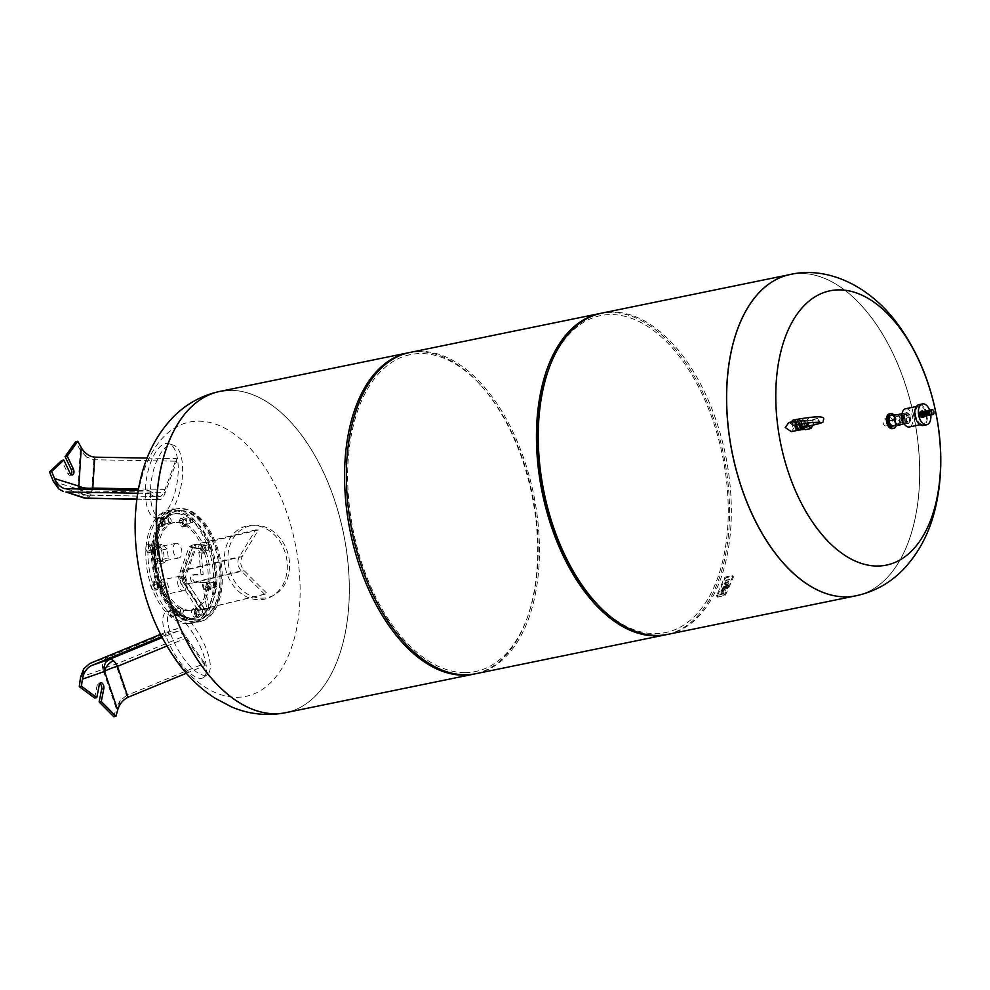 <?xml version="1.0" encoding="UTF-8"?>
<svg xmlns="http://www.w3.org/2000/svg" width="990" height="990" viewBox="0 0 990 990"><rect width="100%" height="100%" fill="white"/><g stroke="black" fill="none" stroke-linecap="round" stroke-linejoin="round"><path stroke-width="0.74" stroke-dasharray="4.95 3.71" d="M224.817 564.832A37.67 30.938 -105.7 0 1 252.116 525.306A37.67 30.938 -105.7 0 1 286.914 560.229A37.67 30.938 -105.7 0 1 272.015 596.265A37.67 30.938 -105.7 0 1 224.817 564.832M228.331 563.966A36.915 30.306 -105.7 0 1 255.086 525.257A36.915 30.306 -105.7 0 1 289.179 559.461A36.915 30.306 -105.7 0 1 274.577 594.78A36.915 30.306 -105.7 0 1 228.331 563.966M204.534 608.763L198.136 610.298L200.883 609.494L184.821 584.459A11.076 8.007 -103.5 0 1 181.937 577.504A11.076 8.007 -103.5 0 1 182.865 570.351L191.961 545.243L189.3 546.629L196.07 547.631L193.05 546.307L195.698 545.094L186.702 569.906A11.076 8.007 76.5 0 0 185.774 577.059A11.076 8.007 76.5 0 0 188.657 584.013L204.534 608.763L267.201 593.666L264.503 594.173L241.238 570.884C237.551 566.429 236.907 561.726 239.283 556.776L255.593 529.935L258.365 529.996L242.166 556.553C239.778 561.516 240.434 566.218 244.122 570.661L267.201 593.666M200.883 609.494L264.503 594.173M191.961 545.243L255.593 529.935M195.698 545.094L258.365 529.996M189.3 546.629L192.332 547.792L181.046 578.94A11.076 6.72 19.9 0 1 179.586 573.334A11.076 6.72 19.9 0 1 182.865 570.351L239.283 556.776M241.238 570.884L184.821 584.459A11.076 5.16 147.3 0 1 180.675 583.085A11.076 5.16 147.3 0 1 181.046 578.94L200.97 609.989L198.136 610.298M189.325 546.579L200.673 548.274L203.173 574.497L194.547 574.522A3.985 2.252 78.4 0 0 194.287 574.559A3.985 2.252 78.4 0 0 192.84 578.692A3.985 2.252 78.4 0 0 195.636 582.392L204.262 582.368L209.051 608.59L198.173 610.347L180.675 583.085A11.076 11.076 0 0 1 179.586 573.334L189.325 546.468M200.97 609.989L206.898 609.023L202.121 582.813L193.483 582.838A3.985 2.252 -101.6 0 1 190.686 579.138A3.985 2.252 -101.6 0 1 192.134 574.992A3.985 2.252 -101.6 0 1 192.394 574.967L201.019 574.942L198.532 548.707L200.673 548.274M198.532 548.707L192.332 547.792M201.019 574.942L203.173 574.497M202.121 582.813L204.262 582.368M206.898 609.023L209.051 608.59M179.598 617.141A37.67 13.241 -119.5 0 1 201.997 650.579A37.67 13.241 -119.5 0 1 203.767 677.358A37.67 13.241 -119.5 0 1 189.622 672.804A37.67 13.241 -119.5 0 1 166.543 637.597A37.67 13.241 -119.5 0 1 166.716 611.882A37.67 13.241 -119.5 0 1 179.598 617.141M183.992 615.285A36.915 12.981 -119.5 0 1 205.932 648.029A36.915 12.981 -119.5 0 1 207.665 674.277A36.915 12.981 -119.5 0 1 193.805 669.822A36.915 12.981 -119.5 0 1 171.196 635.32A36.915 12.981 -119.5 0 1 171.369 610.125A36.915 12.981 -119.5 0 1 183.992 615.285M177.618 631.249L168.659 633.81L167.966 631.323L177.136 628.687C179.19 628.501 181.875 630.853 185.204 635.716L204.732 663.337L205.091 665.54L185.699 638.278C182.358 633.414 179.66 631.076 177.618 631.249L162.174 637.61M160.516 634.392L167.966 631.323M89.756 663.51L107.786 657.236A11.076 4.987 -112.4 0 1 111.808 658.647A11.076 4.987 -112.4 0 1 115.855 664.265L126.522 695.537L204.732 663.337M186.355 673.262L205.091 665.54M126.522 695.537L120.186 700.499L117.662 709.88M161.679 636.681L168.659 633.81M120.186 700.499L116.127 708.159L102.898 669.364A11.076 2.005 161.2 0 1 115.855 664.265L185.204 635.716M120.211 700.561L117.971 708.852M113.813 716.735L116.127 708.159M94.644 698.037L97.168 685.154A3.985 2.252 -101.6 0 1 98.616 683.211A3.985 2.252 -101.6 0 1 99.792 683.484M165.132 512.845A37.67 15.432 -80.5 0 1 156.569 517.844A37.67 15.432 -80.5 0 1 145.394 490.186A37.67 15.432 -80.5 0 1 158.474 448.359A37.67 15.432 -80.5 0 1 169.018 443.693A37.67 15.432 -80.5 0 1 178.113 473.381A37.67 15.432 -80.5 0 1 165.132 512.845M169.797 512.981A36.915 15.11 -80.5 0 1 161.407 517.881A36.915 15.11 -80.5 0 1 150.455 490.78A36.915 15.11 -80.5 0 1 163.276 449.807A36.915 15.11 -80.5 0 1 173.609 445.24A36.915 15.11 -80.5 0 1 182.519 474.321A36.915 15.11 -80.5 0 1 169.797 512.981M67.134 489.097L86.675 495.186A11.076 5.371 91 0 0 87.603 495.371A11.076 5.371 91 0 0 90.325 493.923A11.076 5.371 91 0 0 92.454 489.53M64.598 488.664L84.496 494.876A11.076 8.724 107.3 0 0 86.675 495.186L158.92 496.448C161.073 497.091 163.115 494.728 165.033 489.369L176.381 458.593L176.678 461.204L165.305 492.352C163.399 497.71 161.37 500.074 159.192 499.43L148.834 493.428L148.772 490.52L159.638 496.634L84.496 494.876A11.076 8.724 107.3 0 1 79.361 489.308M136.83 499.207L159.922 499.616L136.855 499.034M81.267 447.653L86.402 457.009L93.802 459.756L176.678 461.204M137.697 493.23L148.834 493.428M138.179 490.335L148.772 490.52M147.139 458.073L176.381 458.593M93.802 459.756L91.823 491.065A11.076 5.371 -89 0 1 89.372 496.881A11.076 8.378 40.8 0 1 77.888 489.085L80.339 450.24L86.402 457.009M81.811 448.581L86.402 456.947M71.255 474.569A3.985 2.252 -101.6 0 1 70.278 475.274A3.985 2.252 -101.6 0 1 67.778 473.344L61.677 460.486M80.339 450.24L75.648 441.689M182.296 613.293A2.661 1.497 78.4 0 0 183.138 612.377A2.661 1.497 78.4 0 0 182.358 608.59A2.661 1.497 78.4 0 0 181.195 608.083A2.661 1.497 78.4 0 0 181.17 608.095A2.661 1.497 78.4 0 0 180.267 611.016A2.661 1.497 78.4 0 0 182.271 613.293A2.661 1.497 78.4 0 0 182.296 613.293L175.465 614.691A2.661 1.497 -101.6 0 1 175.465 614.691A2.661 1.497 -101.6 0 1 173.46 612.414A2.661 1.497 -101.6 0 1 174.364 609.481A2.661 1.497 -101.6 0 1 174.388 609.481A2.661 1.497 -101.6 0 1 176.393 611.758A2.661 1.497 -101.6 0 1 175.49 614.679M181.628 608.454A2.215 1.25 -101.6 0 1 182.606 608.862A2.215 1.25 -101.6 0 1 183.261 612.03A2.215 1.25 -101.6 0 1 182.556 612.785A2.215 1.25 -101.6 0 1 180.873 610.904A2.215 1.25 -101.6 0 1 181.628 608.454M173.213 617.141L174.921 614.369L173.955 609.865L171.27 608.132L169.562 610.904L170.528 615.409L173.213 617.141L175.898 616.584L177.606 613.812L174.921 614.369M177.606 613.812L176.641 609.308L173.955 609.865M176.641 609.308L173.955 607.588L171.27 608.132M173.955 607.588L172.248 610.36L169.562 610.904M172.248 610.36L173.225 614.852L170.528 615.409M173.225 614.852L175.898 616.584M162.137 586.179A2.661 1.497 78.4 0 0 163.313 586.711A2.661 1.497 78.4 0 0 164.179 585.795A2.661 1.497 78.4 0 0 163.424 582.021A2.661 1.497 78.4 0 0 163.399 581.996A2.661 1.497 78.4 0 0 162.249 581.501A2.661 1.497 78.4 0 0 161.222 583.407A2.661 1.497 78.4 0 0 162.137 586.179M156.618 583.419A2.661 1.497 -101.6 0 1 157.534 586.191A2.661 1.497 -101.6 0 1 156.507 588.097A2.661 1.497 -101.6 0 1 155.331 587.577A2.661 1.497 -101.6 0 1 154.415 584.805A2.661 1.497 -101.6 0 1 155.442 582.887A2.661 1.497 -101.6 0 1 156.618 583.419M163.672 582.293A2.215 1.25 -101.6 0 1 164.303 585.437A2.215 1.25 -101.6 0 1 162.608 585.758A2.215 1.25 -101.6 0 1 161.939 582.714A2.215 1.25 -101.6 0 1 163.659 582.269A2.215 1.25 -101.6 0 1 163.672 582.293M152.188 589.656L154.886 590.238L155.987 586.637L154.391 582.442L151.693 581.86L150.591 585.461L152.188 589.656L157.571 589.693L154.886 590.238M157.571 589.693L158.672 586.08L155.987 586.637M158.672 586.08L157.076 581.885L154.391 582.442M157.076 581.885L151.693 581.86M154.378 581.303L153.277 584.917L150.591 585.461M153.277 584.917L154.873 589.1M156.272 547.037A2.661 1.497 78.4 0 0 158.276 549.289A2.661 1.497 78.4 0 0 159.13 548.373A2.661 1.497 78.4 0 0 159.204 546.344A2.661 1.497 78.4 0 0 158.363 544.587A2.661 1.497 78.4 0 0 157.2 544.079A2.661 1.497 78.4 0 0 156.272 547.037M152.398 547.73A2.661 1.497 -101.6 0 1 151.47 550.688A2.661 1.497 -101.6 0 1 149.465 548.423A2.661 1.497 -101.6 0 1 150.393 545.478A2.661 1.497 -101.6 0 1 152.398 547.73M159.316 546.319A2.215 1.25 -101.6 0 1 159.266 548.027A2.215 1.25 -101.6 0 1 158.029 548.707A2.215 1.25 -101.6 0 1 156.878 546.901A2.215 1.25 -101.6 0 1 157.187 544.735A2.215 1.25 -101.6 0 1 158.61 544.859A2.215 1.25 -101.6 0 1 159.316 546.319M145.716 549.24L147.819 552.828L150.356 552.234L150.777 548.027L148.673 544.438L146.136 545.032L145.716 549.24L148.401 548.683L150.505 552.284L147.819 552.828M150.505 552.284L153.042 551.678L150.356 552.234M153.042 551.678L153.462 547.482L150.777 548.027M153.462 547.482L151.359 543.881L148.673 544.438M151.359 543.881L146.136 545.032M148.822 544.488L148.401 548.683M168.127 518.772A2.661 1.497 78.4 0 0 168.411 521.656A2.661 1.497 78.4 0 0 170.094 522.968A2.661 1.497 78.4 0 0 170.961 522.052A2.661 1.497 78.4 0 0 170.985 521.953A2.661 1.497 78.4 0 0 170.181 518.253A2.661 1.497 78.4 0 0 169.03 517.758A2.661 1.497 78.4 0 0 168.127 518.772M164.179 523.351A2.661 1.497 -101.6 0 1 163.288 524.366A2.661 1.497 -101.6 0 1 161.605 523.054A2.661 1.497 -101.6 0 1 161.321 520.171A2.661 1.497 -101.6 0 1 162.224 519.156A2.661 1.497 -101.6 0 1 163.894 520.468A2.661 1.497 -101.6 0 1 164.179 523.351M171.109 521.619A2.215 1.25 -101.6 0 1 171.084 521.705A2.215 1.25 -101.6 0 1 169.352 521.99A2.215 1.25 -101.6 0 1 168.721 518.958A2.215 1.25 -101.6 0 1 170.429 518.537A2.215 1.25 -101.6 0 1 171.109 521.619M157.596 519.552L157.868 524.057L160.343 526.816L162.546 525.071L162.261 520.567L159.786 517.807L157.596 519.552L160.281 518.995L160.553 523.5L157.868 524.057M160.553 523.5L163.028 526.259L160.343 526.816M163.028 526.259L165.231 524.514L162.546 525.071M165.231 524.514L164.946 520.01L162.261 520.567M164.946 520.01L162.471 517.25L159.786 517.807M162.471 517.25L160.281 518.995M190.761 517.956A2.661 1.497 78.4 0 0 189.857 520.876A2.661 1.497 78.4 0 0 191.85 523.153A2.661 1.497 78.4 0 0 191.874 523.153A2.661 1.497 78.4 0 0 192.716 522.237A2.661 1.497 78.4 0 0 191.936 518.451A2.661 1.497 78.4 0 0 190.785 517.943A2.661 1.497 78.4 0 0 190.761 517.956L183.979 519.342A2.661 1.497 -101.6 0 1 183.979 519.342A2.661 1.497 -101.6 0 1 185.984 521.619A2.661 1.497 -101.6 0 1 185.068 524.539A2.661 1.497 -101.6 0 1 185.043 524.552A2.661 1.497 -101.6 0 1 183.051 522.274A2.661 1.497 -101.6 0 1 183.954 519.342M192.147 522.646A2.215 1.25 -101.6 0 1 190.464 520.765A2.215 1.25 -101.6 0 1 191.206 518.314A2.215 1.25 -101.6 0 1 192.196 518.723A2.215 1.25 -101.6 0 1 192.84 521.891A2.215 1.25 -101.6 0 1 192.147 522.646M180.861 517.993L179.153 520.765L180.118 525.269L182.791 527.002L184.499 524.23L183.534 519.725L180.861 517.993L183.546 517.448L181.838 520.22L179.153 520.765M181.838 520.22L182.804 524.712L180.118 525.269M182.804 524.712L185.489 526.445L182.791 527.002M185.489 526.445L187.197 523.673L184.499 524.23M187.197 523.673L186.219 519.168L183.534 519.725M186.219 519.168L183.546 517.448M210.907 545.057A2.661 1.497 78.4 0 0 210.895 545.032A2.661 1.497 78.4 0 0 209.744 544.537A2.661 1.497 78.4 0 0 208.704 546.443A2.661 1.497 78.4 0 0 209.633 549.227A2.661 1.497 78.4 0 0 210.808 549.747A2.661 1.497 78.4 0 0 211.674 548.831A2.661 1.497 78.4 0 0 210.907 545.057M202.826 550.613A2.661 1.497 -101.6 0 1 201.898 547.841A2.661 1.497 -101.6 0 1 202.938 545.923A2.661 1.497 -101.6 0 1 204.101 546.455A2.661 1.497 -101.6 0 1 205.029 549.227A2.661 1.497 -101.6 0 1 204.002 551.133A2.661 1.497 -101.6 0 1 202.826 550.613M210.103 548.807A2.215 1.25 -101.6 0 1 209.435 545.75A2.215 1.25 -101.6 0 1 211.142 545.317A2.215 1.25 -101.6 0 1 211.167 545.329A2.215 1.25 -101.6 0 1 211.798 548.472A2.215 1.25 -101.6 0 1 210.103 548.807M201.886 545.478L199.188 544.896L198.087 548.497L199.671 552.692L202.368 553.274L203.482 549.673L201.886 545.478L204.571 544.921L199.188 544.896M201.873 544.339L200.772 547.953L198.087 548.497M200.772 547.953L202.356 552.148L199.671 552.692M202.356 552.148L205.054 552.729L202.368 553.274M205.054 552.729L206.167 549.116L203.482 549.673M206.167 549.116L204.571 544.921M216.773 584.211A2.661 1.497 78.4 0 0 215.931 582.454A2.661 1.497 78.4 0 0 214.781 581.947A2.661 1.497 78.4 0 0 213.852 584.904A2.661 1.497 78.4 0 0 215.845 587.157A2.661 1.497 78.4 0 0 216.711 586.241A2.661 1.497 78.4 0 0 216.773 584.211M207.046 586.29A2.661 1.497 -101.6 0 1 207.974 583.345A2.661 1.497 -101.6 0 1 209.967 585.597A2.661 1.497 -101.6 0 1 209.038 588.555A2.661 1.497 -101.6 0 1 207.046 586.29M214.459 584.768A2.215 1.25 -101.6 0 1 214.768 582.603A2.215 1.25 -101.6 0 1 216.191 582.726A2.215 1.25 -101.6 0 1 216.897 584.187A2.215 1.25 -101.6 0 1 216.835 585.894A2.215 1.25 -101.6 0 1 215.61 586.575A2.215 1.25 -101.6 0 1 214.459 584.768M208.358 585.894L206.254 582.306L203.717 582.9L203.297 587.095L205.4 590.696L207.925 590.102L208.358 585.894L211.043 585.35L208.94 581.749L206.254 582.306M208.94 581.749L203.717 582.9M206.403 582.355L205.982 586.55L203.297 587.095M205.982 586.55L208.086 590.151L205.4 590.696M208.086 590.151L210.61 589.545L207.925 590.102M210.61 589.545L211.043 585.35M204.93 612.476A2.661 1.497 78.4 0 0 204.113 608.776A2.661 1.497 78.4 0 0 202.962 608.268A2.661 1.497 78.4 0 0 202.071 609.283A2.661 1.497 78.4 0 0 202.344 612.179A2.661 1.497 78.4 0 0 204.027 613.478A2.661 1.497 78.4 0 0 204.893 612.575A2.661 1.497 78.4 0 0 204.93 612.476M195.265 610.682A2.661 1.497 -101.6 0 1 196.156 609.667A2.661 1.497 -101.6 0 1 197.839 610.979A2.661 1.497 -101.6 0 1 198.124 613.862A2.661 1.497 -101.6 0 1 197.22 614.877A2.661 1.497 -101.6 0 1 195.537 613.565A2.661 1.497 -101.6 0 1 195.265 610.682M202.665 609.481A2.215 1.25 -101.6 0 1 204.373 609.048A2.215 1.25 -101.6 0 1 205.041 612.129A2.215 1.25 -101.6 0 1 205.017 612.216A2.215 1.25 -101.6 0 1 203.297 612.513A2.215 1.25 -101.6 0 1 202.665 609.481M196.478 615.582L196.193 611.077L193.718 608.318L191.528 610.063L191.812 614.567L194.287 617.327L196.478 615.582L199.163 615.025L198.879 610.521L196.193 611.077M198.879 610.521L196.404 607.773L193.718 608.318M196.404 607.773L194.213 609.518L191.528 610.063M194.213 609.518L194.498 614.023L191.812 614.567M194.498 614.023L196.973 616.782L194.287 617.327M196.973 616.782L199.163 615.025M160.553 561.664A7.462 4.22 -101.6 0 1 155.319 554.722A7.462 4.22 -101.6 0 1 158.041 546.975A7.462 4.22 -101.6 0 1 158.511 546.938A7.462 4.22 -101.6 0 1 163.746 553.868A7.462 4.22 -101.6 0 1 161.036 561.615A7.462 4.22 -101.6 0 1 160.553 561.664M176.43 543.263A7.462 4.22 78.4 0 0 175.948 543.312A7.462 4.22 78.4 0 0 173.238 551.059A7.462 4.22 78.4 0 0 178.472 557.989A7.462 4.22 78.4 0 0 178.942 557.939A7.462 4.22 78.4 0 0 181.653 550.192A7.462 4.22 78.4 0 0 176.43 543.263M187.605 623.836A57.618 32.546 -101.6 0 1 147.225 570.339A57.618 32.546 -101.6 0 1 168.151 510.58A57.618 32.546 -101.6 0 1 171.839 510.196A57.618 32.546 -101.6 0 1 212.219 563.694A57.618 32.546 -101.6 0 1 191.293 623.452A57.618 32.546 -101.6 0 1 187.605 623.836M189.758 623.391A57.618 32.546 -101.6 0 1 149.379 569.906A57.618 32.546 -101.6 0 1 170.305 510.135A57.618 32.546 -101.6 0 1 173.98 509.751A57.618 32.546 -101.6 0 1 214.36 563.248A57.618 32.546 -101.6 0 1 193.434 623.019A57.618 32.546 -101.6 0 1 189.758 623.391M188.001 610.719A44.76 25.295 -101.6 0 1 156.63 569.163A44.76 25.295 -101.6 0 1 172.879 522.72A44.76 25.295 -101.6 0 1 175.75 522.435A44.76 25.295 -101.6 0 1 207.108 563.991A44.76 25.295 -101.6 0 1 190.86 610.422A44.76 25.295 -101.6 0 1 188.001 610.719M189.894 610.323A44.76 25.295 -101.6 0 1 158.524 568.767A44.76 25.295 -101.6 0 1 174.785 522.336A44.76 25.295 -101.6 0 1 177.643 522.039A44.76 25.295 -101.6 0 1 209.014 563.607A44.76 25.295 -101.6 0 1 192.753 610.038A44.76 25.295 -101.6 0 1 189.894 610.323M196.305 622.054A57.618 32.546 -101.6 0 1 155.937 568.557A57.618 32.546 -101.6 0 1 176.863 508.786A57.618 32.546 -101.6 0 1 180.539 508.414A57.618 32.546 -101.6 0 1 220.919 561.912A57.618 32.546 -101.6 0 1 199.992 621.671A57.618 32.546 -101.6 0 1 196.305 622.054M180.848 510.593A55.403 31.296 -101.6 0 1 219.669 562.035A55.403 31.296 -101.6 0 1 199.547 619.505A55.403 31.296 -101.6 0 1 196.008 619.864A55.403 31.296 -101.6 0 1 157.187 568.433A55.403 31.296 -101.6 0 1 177.297 510.964A55.403 31.296 -101.6 0 1 180.848 510.593M165.107 594.446A7.462 4.22 78.4 0 0 165.578 594.396A7.462 4.22 78.4 0 0 168.3 586.649A7.462 4.22 78.4 0 0 163.065 579.707A7.462 4.22 78.4 0 0 162.583 579.756A7.462 4.22 78.4 0 0 159.873 587.503A7.462 4.22 78.4 0 0 165.107 594.446M183.014 590.77A7.462 4.22 78.4 0 0 183.496 590.721A7.462 4.22 78.4 0 0 186.207 582.974A7.462 4.22 78.4 0 0 180.972 576.044A7.462 4.22 78.4 0 0 180.502 576.093A7.462 4.22 78.4 0 0 177.779 583.84A7.462 4.22 78.4 0 0 183.014 590.77M162.83 559.288L158.846 563.916L153.574 559.325L152.299 550.106L156.284 545.49L161.556 550.081L162.83 559.288L168.387 558.15L167.112 548.943L161.556 550.081M167.112 548.943L161.84 544.351L157.843 548.967L159.13 558.187L164.389 562.778L168.387 558.15M164.389 562.778L158.846 563.916M159.13 558.187L153.574 559.325M157.843 548.967L152.299 550.106M161.84 544.351L156.284 545.49M137.511 559.486A140.011 79.101 78.4 0 0 236.845 697.319A140.011 79.101 78.4 0 0 297.866 558.979A140.011 79.101 78.4 0 0 198.532 421.158A140.011 79.101 78.4 0 0 137.511 559.486M230.361 390.32A163.981 92.639 78.4 0 1 345.275 542.57A163.981 92.639 78.4 0 1 285.726 712.676A163.981 92.639 78.4 0 0 345.275 542.57A163.981 92.639 78.4 0 0 230.361 390.32A163.981 92.639 78.4 0 0 219.879 391.397M856.028 595.782A163.981 92.639 78.4 0 0 915.577 425.688A163.981 92.639 78.4 0 0 800.663 273.438A163.981 92.639 78.4 0 0 790.181 274.502A163.981 92.639 -101.6 0 1 800.663 273.438A163.981 92.639 -101.6 0 1 915.577 425.65A163.981 92.639 -101.6 0 1 856.065 595.782M667.718 634.38A163.981 92.639 78.4 0 0 727.266 464.273A163.981 92.639 78.4 0 0 612.352 312.036A163.981 92.639 78.4 0 0 601.87 313.1M595.374 602.168A161.766 91.389 78.4 0 0 655.145 633.637A161.766 91.389 78.4 0 0 725.633 473.814A161.766 91.389 78.4 0 0 610.867 314.585A161.766 91.389 78.4 0 0 548.027 371.176M666.827 634.553A163.981 92.639 78.4 0 0 725.336 463.852A163.981 92.639 78.4 0 0 610.558 312.394A163.981 92.639 78.4 0 0 600.98 313.298M475.831 673.707A163.981 92.639 78.4 0 0 535.38 503.613A163.981 92.639 78.4 0 0 420.465 351.363A163.981 92.639 78.4 0 0 409.971 352.44M465.04 672.606A161.766 91.389 78.4 0 0 527.88 616.003A161.766 91.389 78.4 0 0 480.534 385.011A161.766 91.389 78.4 0 0 420.762 353.541A161.766 91.389 78.4 0 0 350.274 513.365A161.766 91.389 78.4 0 0 465.04 672.606M474.928 673.893A163.981 92.639 78.4 0 0 527.249 617.785A163.981 92.639 78.4 0 0 479.259 383.625A163.981 92.639 78.4 0 0 418.671 351.722A163.981 92.639 78.4 0 0 409.08 352.626M808.533 417.57L803.694 418.56L806.875 421.332L807.642 426.876L805.241 429.66M813.273 425.019L812.604 420.156L809.511 417.458M812.604 420.156L806.875 421.332M813.372 425.712L807.642 426.876M809.35 417.483L807.023 420.168L801.294 421.344L803.694 418.56M801.64 423.918L801.294 421.344M807.023 420.168L807.419 423.064M796.269 424.92A4.876 2.76 -101.6 0 1 798.113 420.441A4.876 2.76 -101.6 0 1 801.888 425.205A4.876 2.76 -101.6 0 1 800.415 429.883M804.338 428.893L805.179 424.623L803.026 425.057L802.556 427.47A4.876 2.76 -101.6 0 1 800.786 429.846A4.876 2.76 -101.6 0 1 800.477 429.883A4.876 2.76 -101.6 0 1 797.73 427.482A4.876 2.76 -101.6 0 1 797.012 425.081A4.876 2.76 -101.6 0 1 797.061 422.668A4.876 2.76 -101.6 0 1 798.831 420.292A4.876 2.76 -101.6 0 1 799.14 420.267A4.876 2.76 -101.6 0 1 801.888 422.656A4.876 2.76 -101.6 0 1 802.605 425.057A4.876 2.76 -101.6 0 1 802.556 427.47L802.086 429.87M799.809 424.227A3.675 2.079 -101.6 0 1 801.219 421.022A3.675 2.079 -101.6 0 1 804.066 424.623A3.675 2.079 -101.6 0 1 802.692 428.237M804.152 423.757A3.675 2.079 -101.6 0 1 805.514 420.144A3.675 2.079 -101.6 0 1 808.36 423.745A3.675 2.079 -101.6 0 1 806.999 427.346A3.675 2.079 -101.6 0 1 804.152 423.757M792.681 426.108A3.675 2.079 -101.6 0 1 794.054 422.495A3.675 2.079 -101.6 0 1 796.901 426.096A3.675 2.079 -101.6 0 1 795.527 429.697A3.675 2.079 -101.6 0 1 792.681 426.108M796.987 425.217A3.675 2.079 -101.6 0 1 798.348 421.616A3.675 2.079 -101.6 0 1 801.195 425.205A3.675 2.079 -101.6 0 1 799.833 428.818A3.675 2.079 -101.6 0 1 796.987 425.217M796.628 424.846L797.532 420.267L800.749 420.255L803.026 425.057M805.179 424.623L802.902 419.822L799.673 419.822L798.782 424.425M799.673 419.822L797.532 420.267M802.902 419.822L800.749 420.255M806.343 424.042A2.661 1.497 -101.6 0 1 805.353 426.641A2.661 1.497 -101.6 0 1 803.298 424.042A2.661 1.497 -101.6 0 1 804.288 421.431A2.661 1.497 -101.6 0 1 806.343 424.042M794.042 425.378A2.661 1.497 78.4 0 0 795.032 422.767A2.661 1.497 78.4 0 0 792.978 420.168M794.921 425.205A4.715 2.661 -101.6 0 1 796.715 420.886A4.715 2.661 -101.6 0 1 800.365 425.502A4.715 2.661 -101.6 0 1 799.14 429.907M788.906 422.482L794.921 426.616L791.282 431.64M723.356 593.01L720.002 594.173L719.631 595.015L722.539 594.421A2.005 1.027 -35.8 0 0 724.185 593.146L723.405 592.911M723.257 592.701L724.037 592.936A2.005 1.027 144.2 0 1 722.391 594.21L719.482 594.804L719.854 593.963L723.207 592.8M722.242 588.555L727.984 586.996A1.782 0.916 144.2 0 1 725.992 588.543L721.871 589.396L722.242 588.555L722.019 589.595L726.14 588.753A1.782 0.916 -35.8 0 0 728.133 587.206L722.391 588.765M728.182 586.55L722.626 587.689L723.108 586.587L728.665 585.449L728.331 586.761L728.813 585.647L723.257 586.785L722.774 587.899L728.331 586.761M726.586 580.697L725.62 580.895L725.992 580.053L726.957 579.855A1.794 0.928 144.2 0 1 727.848 580.053A1.794 0.928 144.2 0 1 729.123 579.41L730.088 579.212L729.717 580.053L728.009 581.922A1.794 0.928 144.2 0 1 727.118 581.724A1.794 0.928 144.2 0 1 725.856 582.368L724.878 582.566L725.249 581.724L727.044 580.969L725.398 581.934L725.027 582.776L726.004 582.578A1.794 0.928 -35.8 0 0 727.266 581.934A1.794 0.928 -35.8 0 0 728.157 582.132L729.865 580.264L730.236 579.422L729.271 579.62A1.794 0.928 -35.8 0 0 727.996 580.264A1.794 0.928 -35.8 0 0 727.106 580.066L726.14 580.264L725.769 581.093L726.734 580.895M727.477 582.405A2.463 1.262 144.2 0 1 728.12 582.726A2.463 1.262 144.2 0 1 727.155 584.966A2.463 1.262 144.2 0 1 724.433 585.857A3.378 1.732 144.2 0 1 724.16 585.61A3.378 1.732 144.2 0 1 724.928 583.073L725.893 582.875A2.5 1.287 -35.8 0 0 725.088 584.372L727.477 582.405L725.237 584.583A2.5 1.287 144.2 0 1 726.041 583.073L725.076 583.271A3.378 1.732 -35.8 0 0 724.309 585.82A3.378 1.732 -35.8 0 0 724.581 586.068A2.463 1.262 -35.8 0 0 727.304 585.177A2.463 1.262 -35.8 0 0 728.269 582.937A2.463 1.262 -35.8 0 0 727.625 582.615M725.472 584.867L727.167 583.803L725.62 585.078M722.044 591.278L724.433 589.31A2.463 1.262 144.2 0 1 725.076 589.632A2.463 1.262 144.2 0 1 724.111 591.871A2.463 1.262 144.2 0 1 721.388 592.763A3.378 1.732 144.2 0 1 721.116 592.503A3.378 1.732 144.2 0 1 721.883 589.966L722.849 589.768A2.5 1.287 -35.8 0 0 722.044 591.278L722.193 591.488A2.5 1.287 144.2 0 1 722.997 589.978L722.032 590.176A3.378 1.732 -35.8 0 0 721.265 592.713A3.378 1.732 -35.8 0 0 721.537 592.961A2.463 1.262 -35.8 0 0 724.259 592.082A2.463 1.262 -35.8 0 0 725.225 589.842A2.463 1.262 -35.8 0 0 724.581 589.52L722.193 591.488M722.428 591.76L724.123 590.708L722.576 591.971M717.255 596.252A1.497 0.767 -35.8 0 0 717.255 596.883A1.497 0.767 -35.8 0 0 718.01 597.057L724.086 595.807A1.497 0.767 -35.8 0 0 725.757 594.52L733.355 577.294A1.497 0.767 -35.8 0 0 733.355 576.663A1.497 0.767 -35.8 0 0 732.6 576.489L726.524 577.739A1.497 0.767 -35.8 0 0 724.853 579.026L717.255 596.252L716.661 595.423L724.259 578.197A1.497 0.767 144.2 0 1 725.93 576.898L732.006 575.66A1.497 0.767 144.2 0 1 732.761 575.833A1.497 0.767 144.2 0 1 732.749 576.452L725.15 593.678A1.497 0.767 144.2 0 1 723.48 594.978L717.404 596.215A1.497 0.767 144.2 0 1 716.661 596.054A1.497 0.767 144.2 0 1 716.661 595.423M906.927 421.69A3.675 2.079 -101.6 0 1 904.353 418.275A3.675 2.079 -101.6 0 1 905.689 414.464A3.675 2.079 -101.6 0 1 905.924 414.439A3.675 2.079 -101.6 0 1 908.498 417.854A3.675 2.079 -101.6 0 1 907.162 421.666A3.675 2.079 -101.6 0 1 906.927 421.69M903.92 414.847A3.675 2.079 78.4 0 0 903.684 414.872A3.675 2.079 78.4 0 0 902.348 418.696A3.675 2.079 78.4 0 0 904.922 422.111A3.675 2.079 78.4 0 0 905.157 422.087A3.675 2.079 78.4 0 0 906.494 418.263A3.675 2.079 78.4 0 0 903.92 414.847M922.321 424.252A9.306 5.259 -101.6 0 1 915.799 415.614A9.306 5.259 -101.6 0 1 919.178 405.95A9.306 5.259 -101.6 0 1 919.772 405.888A9.306 5.259 -101.6 0 1 926.293 414.538A9.306 5.259 -101.6 0 1 922.915 424.19A9.306 5.259 -101.6 0 1 922.321 424.252M905.565 408.746A9.306 5.259 -101.6 0 1 906.159 408.684A9.306 5.259 -101.6 0 1 912.681 417.322A9.306 5.259 -101.6 0 1 909.303 426.975M918.906 404.65A10.643 6.014 -101.6 0 1 919.586 404.588A10.643 6.014 -101.6 0 1 927.048 414.464A10.643 6.014 -101.6 0 1 923.175 425.49M924.041 415.862A1.992 1.126 -101.6 0 1 922.643 414.018A1.992 1.126 -101.6 0 1 923.361 411.951A1.992 1.126 -101.6 0 1 923.497 411.927A1.992 1.126 -101.6 0 1 924.895 413.783A1.992 1.126 -101.6 0 1 924.165 415.85A1.992 1.126 -101.6 0 1 924.041 415.862M923.274 411.506A2.438 1.374 -101.6 0 1 925.167 413.894A2.438 1.374 -101.6 0 1 924.252 416.283M924.227 411.382A2.388 1.349 -101.6 0 1 924.363 411.333A2.388 1.349 -101.6 0 1 926.207 413.671A2.438 1.374 -101.6 0 1 925.328 416.072L925.328 416.072A2.388 1.349 -101.6 0 1 925.18 416.035M924.351 411.296L924.351 411.296A2.438 1.374 -101.6 0 1 924.351 411.296A2.438 1.374 -101.6 0 1 926.232 413.671A2.388 1.349 -101.6 0 1 925.328 416.023L925.576 415.973A2.388 1.349 -101.6 0 1 923.72 413.634A2.388 1.349 -101.6 0 1 924.611 411.283A2.388 1.349 -101.6 0 1 926.467 413.622A2.388 1.349 -101.6 0 1 925.576 415.973M924.598 411.196A2.487 1.398 -101.6 0 1 926.516 413.622A2.487 1.398 -101.6 0 1 925.588 416.06M927.259 415.627L927.011 415.676A2.388 1.349 -101.6 0 1 926.999 415.676A2.388 1.349 -101.6 0 0 927.89 413.325A2.388 1.349 -101.6 0 0 926.046 410.986A2.388 1.349 -101.6 0 1 926.046 410.986L926.293 410.937A2.388 1.349 -101.6 0 1 928.15 413.275A2.388 1.349 -101.6 0 1 927.259 415.627A2.388 1.349 -101.6 0 1 925.403 413.288A2.388 1.349 -101.6 0 1 926.293 410.937A2.487 1.398 -101.6 0 1 927.952 413.325A2.487 1.398 -101.6 0 1 927.271 415.664M926.591 410.887A2.438 1.374 -101.6 0 1 928.174 413.275A2.438 1.374 -101.6 0 1 927.543 415.553M927.333 410.825A2.438 1.374 -101.6 0 1 928.744 413.164A2.438 1.374 -101.6 0 1 928.261 415.33M927.024 411.271A1.931 1.089 -101.6 0 1 927.147 411.246A1.931 1.089 -101.6 0 1 928.632 413.127A1.931 1.089 -101.6 0 1 927.915 415.02A1.931 1.089 -101.6 0 1 927.791 415.033M929.35 412.979A1.931 1.089 -101.6 0 1 928.632 414.872A1.931 1.089 -101.6 0 1 927.135 412.991A1.931 1.089 -101.6 0 1 927.853 411.098A1.931 1.089 -101.6 0 1 929.35 412.979M927.754 410.59A2.438 1.374 -101.6 0 1 929.635 412.979A2.438 1.374 -101.6 0 1 928.731 415.367M929.833 410.268A2.388 1.349 -101.6 0 1 931.404 412.607A2.438 1.374 -101.6 0 1 930.773 414.909A10.643 6.014 -101.6 0 0 929.66 410.207M929.808 410.219A2.438 1.374 -101.6 0 1 931.429 412.607A2.388 1.349 -101.6 0 1 930.773 414.86M930.254 410.033A2.487 1.398 -101.6 0 1 932.172 412.459A2.388 1.349 -101.6 0 1 931.231 414.81A2.388 1.349 -101.6 0 1 929.387 412.471A2.388 1.349 -101.6 0 1 930.266 410.12A2.388 1.349 -101.6 0 1 932.122 412.459A2.487 1.398 -101.6 0 1 931.256 414.897M903.746 423.052A5.16 2.921 78.4 0 0 905.132 423.571A5.16 2.921 78.4 0 0 905.454 423.534A5.16 2.921 78.4 0 0 907.335 418.176A5.16 2.921 78.4 0 0 903.721 413.387A5.16 2.921 78.4 0 0 903.387 413.424A5.16 2.921 78.4 0 0 902.001 414.538M896.556 414.86A5.16 2.921 -101.6 0 1 900.17 419.649A5.16 2.921 -101.6 0 1 898.289 425.007A5.16 2.921 -101.6 0 1 897.967 425.044A5.16 2.921 -101.6 0 1 894.341 420.243A5.16 2.921 -101.6 0 1 896.222 414.884A5.16 2.921 -101.6 0 1 896.556 414.86M922.494 412.137A1.992 1.126 -101.6 0 1 923.868 413.882A1.992 1.126 -101.6 0 1 923.286 416.023M921.146 411.221A3.168 1.794 -101.6 0 1 923.336 413.993A3.168 1.794 -101.6 0 1 922.408 417.396M923.398 411.493A3.168 1.794 -101.6 0 1 924.375 416.258M906.382 412.422L903.4 414.921L906.382 412.422A5.544 3.131 -101.6 0 1 906.964 412.422L905.961 412.632L908.585 414.909L909.587 414.699A5.544 3.131 -101.6 0 1 909.996 415.565L908.993 415.775L909.624 420.342L910.627 420.144A5.544 3.131 -101.6 0 1 910.466 421.01L909.463 421.208L907.471 423.51L908.474 423.299A5.544 3.131 -101.6 0 1 907.892 423.299L906.89 423.51L904.278 421.233L905.281 421.022A5.544 3.131 -101.6 0 1 904.872 420.156L903.87 420.366L903.226 415.788L904.229 415.577A5.544 3.131 -101.6 0 1 904.402 414.723M904.229 415.577L904.872 420.156M905.281 421.022L907.892 423.299M908.474 423.299L910.466 421.01M910.627 420.144L909.996 415.565M909.587 414.699L906.964 412.422M903.226 415.788A5.544 3.131 -101.6 0 1 903.4 414.921M904.278 421.233A5.544 3.131 -101.6 0 1 903.87 420.366M908.585 414.909A5.544 3.131 -101.6 0 1 908.993 415.775M909.624 420.342A5.544 3.131 -101.6 0 1 909.463 421.208M885.567 425.935A3.552 2.005 -101.6 0 1 883.08 422.643A3.552 2.005 -101.6 0 1 884.367 418.968A3.552 2.005 -101.6 0 1 884.59 418.943A3.552 2.005 -101.6 0 1 887.077 422.235A3.552 2.005 -101.6 0 1 885.79 425.923A3.552 2.005 -101.6 0 1 885.567 425.935M891.297 424.76A3.552 2.005 -101.6 0 1 888.81 421.468A3.552 2.005 -101.6 0 1 890.097 417.792A3.552 2.005 -101.6 0 1 890.319 417.768A3.552 2.005 -101.6 0 1 892.807 421.059A3.552 2.005 -101.6 0 1 891.52 424.747A3.552 2.005 -101.6 0 1 891.297 424.76M889.292 413.894A7.536 4.257 -101.6 0 1 889.775 413.845A7.536 4.257 -101.6 0 1 895.059 420.837A7.536 4.257 -101.6 0 1 892.324 428.645M897.064 416.394A3.552 2.005 78.4 0 0 896.829 416.419A3.552 2.005 78.4 0 0 895.542 420.094A3.552 2.005 78.4 0 0 898.029 423.386A3.552 2.005 78.4 0 0 898.252 423.361A3.552 2.005 78.4 0 0 899.539 419.686A3.552 2.005 78.4 0 0 897.064 416.394M903.474 422.272A3.552 2.005 -101.6 0 1 900.987 418.98A3.552 2.005 -101.6 0 1 902.274 415.305A3.552 2.005 -101.6 0 1 902.509 415.28A3.552 2.005 -101.6 0 1 903.821 415.961A3.552 2.005 -101.6 0 1 904.848 421.035A3.552 2.005 -101.6 0 1 903.697 422.247A3.552 2.005 -101.6 0 1 903.474 422.272M903.771 421.765A3.106 1.757 -101.6 0 1 901.568 418.708A3.106 1.757 -101.6 0 1 902.929 415.639A3.106 1.757 -101.6 0 1 904.068 416.246A3.106 1.757 -101.6 0 1 904.984 420.676A3.106 1.757 -101.6 0 1 903.771 421.765M897.423 414.637L898.574 414.637L901.061 419.871L900.133 424.623M889.763 415.738L898.574 414.637M893.277 415.726L895.764 420.96L901.061 419.871M895.764 420.96L894.725 426.22M893.883 414.897A7.536 4.257 -101.6 0 1 896.148 425.923M185.774 577.059A11.076 1.04 172.1 0 0 182.865 578.185A11.076 1.04 172.1 0 0 184.895 578.494A11.076 5.16 -32.7 0 0 184.524 582.64A11.076 5.16 -32.7 0 0 188.657 584.013L244.122 570.661M193.05 546.307L183.422 572.888A11.076 6.72 -160.1 0 1 186.702 569.906L242.166 556.553M204.621 609.246L184.895 578.494L196.07 547.631M201.787 609.568L184.524 582.64L182.865 578.185L183.422 572.888A11.076 6.72 -160.1 0 0 184.895 578.494M192.394 574.967L194.547 574.522M193.483 582.838L195.636 582.392M111.808 658.647A11.076 7.351 -48.9 0 0 102.898 669.364L80.537 677.16M102.898 669.364A11.076 9.12 -109.2 0 1 107.786 657.236L177.136 628.687M166.852 646.037L185.699 638.278M97.168 685.154L99.322 684.721M90.325 493.923A11.076 8.378 40.8 0 1 80.994 489.332M89.372 496.881A11.076 5.371 -89 0 1 86.65 498.329M53.373 481.437L77.888 489.085A11.076 8.724 -72.7 0 0 83.544 497.821M77.888 489.085A11.076 3.96 3.6 0 0 91.823 491.065L165.305 492.352M165.033 489.369L138.439 488.911M67.778 473.344L69.919 472.898M214.224 566.094A53.188 30.047 -101.6 0 1 191.045 618.639A53.188 30.047 -101.6 0 1 153.314 566.28A53.188 30.047 -101.6 0 1 176.492 513.736A53.188 30.047 -101.6 0 1 214.224 566.094M220.349 565.352A57.618 32.546 -101.6 0 1 198.916 621.893A57.618 32.546 -101.6 0 1 195.24 622.264A57.618 32.546 -101.6 0 1 154.366 565.55A57.618 32.546 -101.6 0 1 175.787 509.009A57.618 32.546 -101.6 0 1 179.462 508.637A57.618 32.546 -101.6 0 1 220.349 565.352M219.075 565.352A55.403 31.296 -101.6 0 1 198.47 619.715A55.403 31.296 -101.6 0 1 194.931 620.087A55.403 31.296 -101.6 0 1 155.628 565.55A55.403 31.296 -101.6 0 1 176.232 511.187A55.403 31.296 -101.6 0 1 179.772 510.815A55.403 31.296 -101.6 0 1 219.075 565.352M155.108 565.909A53.188 30.047 -101.6 0 1 178.287 513.377A53.188 30.047 -101.6 0 1 216.018 565.723A53.188 30.047 -101.6 0 1 192.84 618.267A53.188 30.047 -101.6 0 1 155.108 565.909M285.689 712.689A163.981 92.639 78.4 0 0 346.624 551.752A163.981 92.639 78.4 0 0 230.286 390.345A163.981 92.639 78.4 0 0 219.842 391.409M797.259 424.722A2.661 1.497 78.4 0 0 798.249 422.111A2.661 1.497 78.4 0 0 796.195 419.512M813.038 422.458A2.661 1.497 -101.6 0 1 812.976 422.062A2.661 1.497 -101.6 0 1 813.966 419.451A2.661 1.497 -101.6 0 1 816.02 422.049A2.661 1.497 -101.6 0 1 815.03 424.661M790.255 274.49A163.981 92.639 -101.6 0 1 800.737 273.413A163.981 92.639 -101.6 0 1 917.074 434.833A163.981 92.639 -101.6 0 1 856.102 595.77M717.404 596.215L718.01 597.057M723.48 594.978L724.086 595.807M725.15 593.678L725.757 594.52M732.749 576.452L733.355 577.294M732.006 575.66L732.6 576.489M725.93 576.898L726.524 577.739M724.259 578.197L724.853 579.026M255.086 525.257L252.116 525.306M274.577 594.78L272.015 596.265M192.134 574.992L194.287 574.559M207.665 674.277L203.767 677.358M171.369 610.125L166.716 611.882M98.616 683.211L100.77 682.766M161.407 517.881L156.569 517.844M173.609 445.24L169.018 443.693M70.278 475.274L72.431 474.841M174.388 609.481L181.195 608.083M156.507 588.097L163.313 586.711M155.442 582.887L162.249 581.501M151.47 550.688L158.276 549.289M150.393 545.478L157.2 544.079M163.288 524.366L170.094 522.968M162.224 519.156L169.03 517.758M185.043 524.552L191.85 523.153M202.938 545.923L209.744 544.537M204.002 551.133L210.808 549.747M207.974 583.345L214.781 581.947M209.038 588.555L215.845 587.157M196.156 609.667L202.962 608.268M197.22 614.877L204.027 613.478M175.948 543.312L158.041 546.975M170.305 510.135L168.151 510.58M174.785 522.336L172.879 522.72M176.863 508.786L175.787 509.009C161.593 509.603 147.139 536.927 152.51 566.156C156.556 597.997 177.915 626.521 198.916 621.893L199.992 621.671M199.547 619.505L198.47 619.715C179.537 624.22 158.573 596.871 154.7 565.847C151.68 535.85 158.858 517.621 176.232 511.187L177.297 510.964M183.496 590.721L165.578 594.396M180.502 576.093L162.583 579.756M192.753 610.038L190.86 610.422M193.434 623.019L191.293 623.452M178.942 557.939L161.036 561.615M480.534 385.011L479.259 383.625M527.88 616.003L527.249 617.785M798.831 420.292L798.113 420.441M805.514 420.144L801.219 421.022M798.348 421.616L794.054 422.495M799.833 428.818L795.527 429.697M806.999 427.346L803.422 428.088M805.353 426.641L808.187 426.071M804.288 421.431L819.299 418.028L818.346 420.317M791.951 421.864L796.715 420.886M716.661 596.054L717.255 596.883M732.761 575.833L733.355 576.663M903.684 414.872L905.689 414.464M916.332 406.543L919.178 405.95M922.593 412.1L923.361 411.951M928.632 414.872L927.915 415.02M904.179 423.794L905.454 423.534M902.113 413.684L903.387 413.424M927.853 411.098L927.147 411.246M923.398 416.01L924.165 415.85M920.069 424.772L922.915 424.19M905.157 422.087L907.162 421.666M890.097 417.792L884.367 418.968M902.274 415.305L896.829 416.419M903.697 422.247L898.252 423.361M891.52 424.747L885.79 425.923"/><path stroke-width="1.49" d="M113.466 660.726A11.076 7.351 -48.9 0 0 104.556 671.443L117.662 709.88C119.604 703.915 123.069 699.707 128.056 697.257L117.513 666.344A11.076 4.987 67.6 0 0 113.466 660.726A11.076 4.987 67.6 0 0 109.445 659.315L91.625 665.515L161.679 636.681M91.625 665.515C86.687 668.027 83.618 672.569 82.393 679.165L83.754 668.77L89.756 663.51L160.516 634.392M128.056 697.257L186.355 673.262M117.971 708.852L115.966 716.302L101.289 701.526L103.814 688.644A3.985 2.252 78.4 0 0 103.183 684.511A3.985 2.252 78.4 0 0 100.77 682.766A3.985 2.252 78.4 0 0 99.322 684.721L96.785 697.604L94.644 698.037L79.299 686.676L80.537 677.16L83.754 668.77M99.792 683.484A3.985 2.252 -101.6 0 1 101.673 689.077L99.136 701.96L113.813 716.735L115.966 716.302M96.785 697.604L81.452 686.231L83.717 668.782M99.136 701.96L101.289 701.526M79.299 686.676L81.452 686.231M92.454 489.53A11.076 5.371 91 0 0 92.788 488.107L94.743 457.157L147.139 458.073M65.959 491.981L83.544 497.821A11.076 11.076 0 0 0 86.65 498.329A11.076 5.371 -89 0 1 85.709 498.143L65.959 491.981L137.697 493.23M63.422 491.547L58.794 488.936L54.561 478.554C56.851 483.702 60.192 487.068 64.598 488.664L138.179 490.335M94.743 457.157C89.335 456.613 84.843 453.445 81.267 447.653L78.841 486.127A11.076 3.96 -176.4 0 0 92.788 488.107L138.439 488.911M51.653 471.5L58.756 488.924L53.373 481.437L49.5 471.945L51.653 471.5L63.83 460.053L69.919 472.898A3.985 2.252 78.4 0 0 72.431 474.841A3.985 2.252 78.4 0 0 73.334 468.963L67.233 456.105L77.789 441.243L81.811 448.581M63.83 460.053L61.677 460.486L49.5 471.945M77.789 441.243L75.648 441.689L65.08 456.539L71.181 469.396A3.985 2.252 -101.6 0 1 71.255 474.569M65.08 456.539L67.233 456.105M230.361 390.32A163.981 92.639 78.4 0 0 219.879 391.397A163.981 92.639 78.4 0 0 160.318 561.503A163.981 92.639 78.4 0 0 275.245 713.753A163.981 92.639 78.4 0 0 285.726 712.676L474.037 674.079A163.981 92.639 78.4 0 0 474.928 673.893M845.547 596.859A163.981 92.639 78.4 0 0 856.028 595.782A163.981 92.639 -101.6 0 1 856.028 595.782A163.981 92.639 -101.6 0 1 845.547 596.859A163.981 92.639 -101.6 0 1 730.632 444.609A163.981 92.639 -101.6 0 1 790.181 274.502A163.981 92.639 78.4 0 0 730.632 444.609A163.981 92.639 78.4 0 0 845.547 596.859M657.236 635.456A163.981 92.639 78.4 0 0 667.718 634.38L856.102 595.77A163.981 92.639 -101.6 0 1 845.621 596.846A163.981 92.639 -101.6 0 1 729.284 435.427A163.981 92.639 -101.6 0 1 790.255 274.49L790.181 274.502A163.981 92.639 -101.6 0 1 790.218 274.502L601.87 313.1A163.981 92.639 78.4 0 0 548.658 369.406A163.981 92.639 78.4 0 0 596.648 603.554A163.981 92.639 78.4 0 0 657.236 635.456M600.98 313.298A163.981 92.639 78.4 0 0 600.076 313.471A163.981 92.639 78.4 0 0 540.528 483.578A163.981 92.639 78.4 0 0 655.442 635.827A163.981 92.639 78.4 0 0 665.923 634.751A163.981 92.639 78.4 0 0 666.827 634.553M600.076 313.471L409.971 352.44A163.981 92.639 78.4 0 0 350.423 522.534A163.981 92.639 78.4 0 0 465.337 674.784A163.981 92.639 78.4 0 0 475.831 673.707L665.923 634.751M409.08 352.626A163.981 92.639 78.4 0 0 408.189 352.799A163.981 92.639 78.4 0 0 348.629 522.906A163.981 92.639 78.4 0 0 463.555 675.155A163.981 92.639 78.4 0 0 474.037 674.079M219.842 391.409A163.981 92.639 78.4 0 0 219.805 391.409L219.879 391.397A163.981 92.639 78.4 0 0 160.318 561.503A163.981 92.639 78.4 0 0 275.245 713.753A163.981 92.639 78.4 0 0 285.726 712.676L285.652 712.689A163.981 92.639 78.4 0 0 285.689 712.689C267.015 716.24 248.973 714.322 231.536 706.922L214.57 697.938C201.762 689.56 190.402 678.954 180.477 666.159C157.67 636.026 143.327 600.398 137.437 559.288C133.353 529.885 134.665 502.066 141.347 475.819C147.052 453.371 157.286 434.189 172.05 418.275C185.217 404.464 201.131 395.517 219.805 391.409A163.981 92.639 78.4 0 0 158.821 552.346A163.981 92.639 78.4 0 0 275.171 713.765A163.981 92.639 78.4 0 0 285.652 712.689M548.658 369.406L548.027 371.176A161.766 91.389 78.4 0 0 595.374 602.168L596.648 603.554M809.511 417.458L808.533 417.57M807.419 423.064L807.791 425.725L810.971 428.497L813.273 425.019M810.971 428.497L805.241 429.66L802.061 426.9L801.64 423.918M807.791 425.725L802.061 426.9M798.806 429.759A4.876 2.76 -101.6 0 1 796.294 425.23A4.876 2.76 -101.6 0 1 796.269 424.92M803.422 428.088L802.692 428.237A3.675 2.079 -101.6 0 1 799.846 424.636A3.675 2.079 -101.6 0 1 799.809 424.227M798.782 424.425L796.628 424.846M798.732 424.636L801.009 429.437L804.338 428.893M804.239 429.437L798.868 429.883L796.579 425.081M801.009 429.437L798.868 429.883M800.415 429.883A4.876 2.76 -101.6 0 1 800.068 429.994A4.876 2.76 -101.6 0 1 799.054 429.883M808.187 426.071L815.03 424.661C826.279 421.901 822.48 421.765 823.606 419.587C825.474 415.095 811.255 416.914 796.195 419.512L792.978 420.168A2.661 1.497 78.4 0 0 791.988 422.779A2.661 1.497 78.4 0 0 794.042 425.378L797.259 424.722C805.365 423.052 812.914 422.235 819.893 422.272L818.346 420.317M778.041 428.2A140.011 79.101 -101.6 0 1 839.05 289.872A140.011 79.101 -101.6 0 1 938.396 427.692A140.011 79.101 -101.6 0 1 877.375 566.033A140.011 79.101 -101.6 0 1 778.041 428.2M799.14 429.907A4.715 2.661 -101.6 0 1 798.608 430.13A4.715 2.661 -101.6 0 1 794.958 425.514A4.715 2.661 -101.6 0 1 794.921 425.205M798.608 430.13L791.282 431.64L785.243 427.507L788.906 422.482L791.951 421.864M920.069 424.772L909.303 426.975A9.306 5.259 -101.6 0 1 908.709 427.036A9.306 5.259 -101.6 0 1 902.187 418.399A9.306 5.259 -101.6 0 1 905.565 408.746L916.332 406.543M929.808 410.219A2.438 1.374 -101.6 0 0 929.548 410.231A2.438 1.374 -101.6 0 0 928.645 412.62A2.438 1.374 -101.6 0 0 930.526 415.008A2.438 1.374 -101.6 0 0 930.773 414.909A10.643 6.014 -101.6 0 1 926.764 424.76A10.643 6.014 -101.6 0 1 926.083 424.821A10.643 6.014 -101.6 0 1 918.633 414.946A10.643 6.014 -101.6 0 1 922.494 403.92A10.643 6.014 -101.6 0 1 923.175 403.846A10.643 6.014 -101.6 0 1 929.66 410.207M926.764 424.76L923.175 425.49A10.643 6.014 -101.6 0 1 922.494 425.564A10.643 6.014 -101.6 0 1 915.045 415.689A10.643 6.014 -101.6 0 1 918.906 404.65L922.494 403.92M924.375 416.258A3.168 1.794 -101.6 0 1 923.398 417.211A3.168 1.794 -101.6 0 1 923.2 417.236A3.168 1.794 -101.6 0 1 920.972 414.29A3.168 1.794 -101.6 0 1 922.123 410.999A3.168 1.794 -101.6 0 1 922.334 410.986A3.168 1.794 -101.6 0 1 923.398 411.493M922.408 417.396A3.168 1.794 -101.6 0 1 922.222 417.446A3.168 1.794 -101.6 0 1 922.012 417.471A3.168 1.794 -101.6 0 1 919.797 414.525A3.168 1.794 -101.6 0 1 920.948 411.246A3.168 1.794 -101.6 0 1 921.146 411.221M923.286 416.023A1.992 1.126 -101.6 0 1 923.163 416.06A1.992 1.126 -101.6 0 1 923.039 416.072A1.992 1.126 -101.6 0 1 921.64 414.216A1.992 1.126 -101.6 0 1 922.358 412.149A1.992 1.126 -101.6 0 1 922.494 412.137M924.252 416.283A2.438 1.374 -101.6 0 1 922.371 413.907A2.438 1.374 -101.6 0 1 923.274 411.506L924.351 411.296A2.438 1.374 -101.6 0 0 923.447 413.684A2.438 1.374 -101.6 0 0 925.328 416.072L924.252 416.283M925.18 416.035A2.388 1.349 -101.6 0 1 923.472 413.684A2.388 1.349 -101.6 0 1 924.227 411.382M927.543 415.553A2.438 1.374 -101.6 0 1 927.271 415.676A2.487 1.398 -101.6 0 1 927.024 415.763L925.588 416.06A2.487 1.398 -101.6 0 1 923.67 413.634A2.487 1.398 -101.6 0 1 924.598 411.196L926.021 410.9A2.487 1.398 -101.6 0 1 926.293 410.9A2.438 1.374 -101.6 0 1 926.591 410.887M927.024 415.763A2.487 1.398 -101.6 0 1 925.106 413.337A2.487 1.398 -101.6 0 1 926.021 410.9M926.999 415.676A2.388 1.349 -101.6 0 1 925.155 413.337A2.388 1.349 -101.6 0 1 926.034 410.986M928.261 415.33A2.438 1.374 -101.6 0 1 927.84 415.553L927.271 415.676A2.438 1.374 -101.6 0 1 925.378 413.288A2.438 1.374 -101.6 0 1 926.281 410.9L926.863 410.776A2.438 1.374 -101.6 0 1 927.333 410.825M927.84 415.553A2.438 1.374 -101.6 0 1 925.959 413.164A2.438 1.374 -101.6 0 1 926.863 410.776M927.791 415.033A1.931 1.089 -101.6 0 1 926.43 413.127A1.931 1.089 -101.6 0 1 927.024 411.271M930.526 415.008L928.731 415.367A2.438 1.374 -101.6 0 1 926.85 412.991A2.438 1.374 -101.6 0 1 927.754 410.59L929.548 410.231M930.773 414.86A2.388 1.349 -101.6 0 1 930.513 414.959A2.388 1.349 -101.6 0 1 928.67 412.62A2.388 1.349 -101.6 0 1 929.561 410.268A2.388 1.349 -101.6 0 1 929.833 410.268M933.038 414.538L931.256 414.897A2.487 1.398 -101.6 0 1 929.325 412.471A2.487 1.398 -101.6 0 1 930.254 410.033L932.048 409.674A2.487 1.398 -101.6 0 1 933.966 412.1A2.487 1.398 -101.6 0 1 933.038 414.538A2.487 1.398 -101.6 0 1 931.12 412.1A2.487 1.398 -101.6 0 1 932.048 409.674M902.001 414.538A5.16 2.921 78.4 0 0 903.746 423.052M896.148 425.923A7.536 4.257 -101.6 0 1 893.76 428.361L892.324 428.645A7.536 4.257 -101.6 0 1 891.841 428.695A7.536 4.257 -101.6 0 1 886.557 421.703A7.536 4.257 -101.6 0 1 889.292 413.894L890.728 413.597A7.536 4.257 -101.6 0 1 891.21 413.548A7.536 4.257 -101.6 0 1 893.883 414.897M893.76 428.361A7.536 4.257 -101.6 0 1 893.277 428.41A7.536 4.257 -101.6 0 1 887.993 421.406A7.536 4.257 -101.6 0 1 890.728 413.597M900.133 424.623L896.519 425.143L894.032 419.896L895.059 414.649L897.423 414.637M900.034 425.131L891.21 426.22L888.723 420.985L894.032 419.896M891.21 426.22L896.519 425.143M888.723 420.985L889.763 415.738L895.059 414.649M82.393 679.165L104.556 671.443A11.076 9.12 70.8 0 1 109.445 659.315L162.174 637.61M104.556 671.443A11.076 2.005 -18.8 0 1 117.513 666.344L166.852 646.037M101.673 689.077L103.814 688.644M80.994 489.332A11.076 8.378 40.8 0 1 78.841 486.127L54.561 478.554M83.544 497.821A11.076 8.724 -72.7 0 0 85.709 498.143L136.855 499.034M79.361 489.308A11.076 8.724 107.3 0 1 78.841 486.127M71.181 469.396L73.334 468.963M796.195 419.512A2.661 1.497 78.4 0 0 795.205 422.124A2.661 1.497 78.4 0 0 797.259 424.722M815.03 424.661A2.661 1.497 -101.6 0 1 813.038 422.458M86.65 498.329L136.83 499.207M219.879 391.397L408.189 352.799M856.102 595.77C874.776 591.673 890.691 582.714 903.858 568.904C918.621 553.002 928.855 533.82 934.56 511.36C941.243 485.125 942.542 457.293 938.471 427.89C932.543 386.546 918.077 350.769 895.059 320.562C866.015 283.313 825.128 266.446 790.255 274.49M920.948 411.246L922.123 410.999M898.289 425.007L904.179 423.794M896.222 414.884L902.113 413.684M922.222 417.446L923.398 417.211"/></g></svg>
